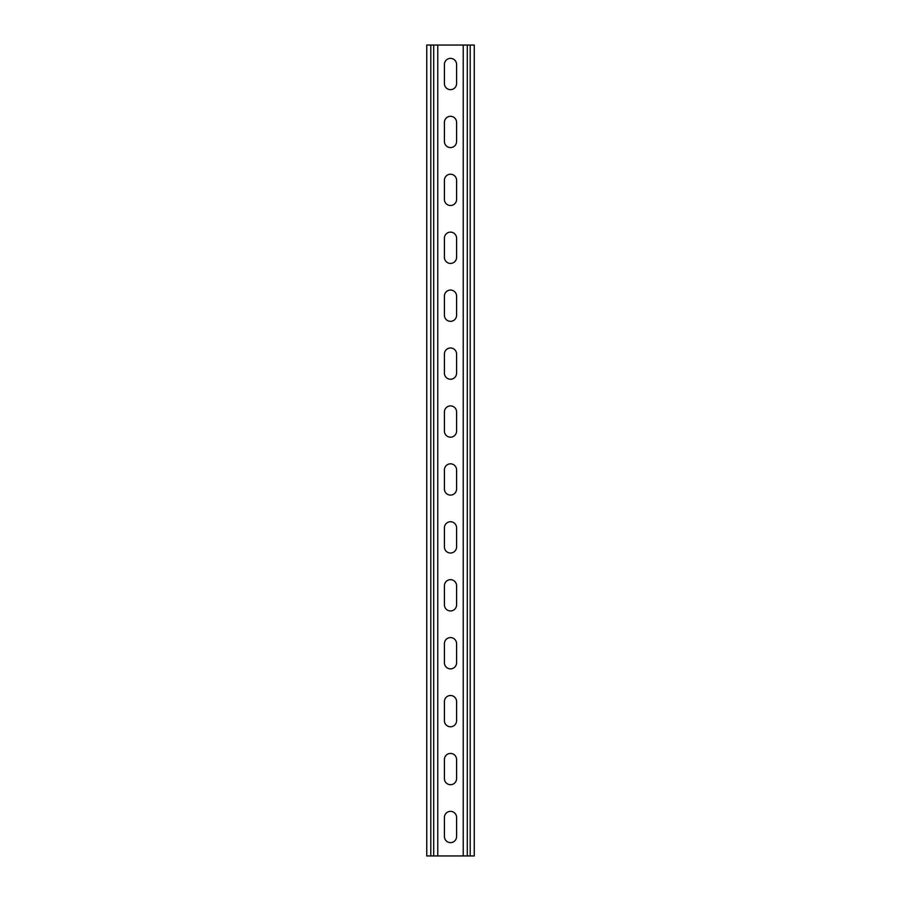 <?xml version="1.0" encoding="UTF-8"?>
<svg xmlns="http://www.w3.org/2000/svg" width="901" height="901" viewBox="0 0 901 901"><rect width="100%" height="100%" fill="white"/><g stroke="black" fill="none" stroke-linecap="round" stroke-linejoin="round"><path stroke-width="1.35" d="M463.238 855.95L463.238 45.05L437.762 45.05L437.762 855.95L470.198 855.95L470.198 45.05L474.253 45.05L474.253 855.95L470.198 855.95M444.418 64.455A6.082 6.082 0 0 1 450.5 58.374A6.082 6.082 0 0 1 456.582 64.455L456.582 83.568A6.082 6.082 0 0 1 450.5 89.649A6.082 6.082 0 0 1 444.418 83.568L444.418 64.455M444.418 122.378A6.082 6.082 0 0 1 450.5 116.297A6.082 6.082 0 0 1 456.582 122.378L456.582 141.491A6.082 6.082 0 0 1 450.5 147.573A6.082 6.082 0 0 1 444.418 141.491L444.418 122.378M444.418 180.301A6.082 6.082 0 0 1 450.5 174.22A6.082 6.082 0 0 1 456.582 180.301L456.582 199.414A6.082 6.082 0 0 1 450.5 205.496A6.082 6.082 0 0 1 444.418 199.414L444.418 180.301M444.418 238.213A6.082 6.082 0 0 1 450.5 232.131A6.082 6.082 0 0 1 456.582 238.213L456.582 257.337A6.082 6.082 0 0 1 450.5 263.419A6.082 6.082 0 0 1 444.418 257.337L444.418 238.213M444.418 296.136A6.082 6.082 0 0 1 450.5 290.054A6.082 6.082 0 0 1 456.582 296.136L456.582 315.249A6.082 6.082 0 0 1 450.5 321.33A6.082 6.082 0 0 1 444.418 315.249L444.418 296.136M444.418 354.059A6.082 6.082 0 0 1 450.5 347.977A6.082 6.082 0 0 1 456.582 354.059L456.582 373.172A6.082 6.082 0 0 1 450.5 379.253A6.082 6.082 0 0 1 444.418 373.172L444.418 354.059M444.418 411.982A6.082 6.082 0 0 1 450.5 405.9A6.082 6.082 0 0 1 456.582 411.982L456.582 431.095A6.082 6.082 0 0 1 450.5 437.176A6.082 6.082 0 0 1 444.418 431.095L444.418 411.982M444.418 469.905A6.082 6.082 0 0 1 450.5 463.824A6.082 6.082 0 0 1 456.582 469.905L456.582 489.018A6.082 6.082 0 0 1 450.5 495.1A6.082 6.082 0 0 1 444.418 489.018L444.418 469.905M444.418 527.828A6.082 6.082 0 0 1 450.5 521.747A6.082 6.082 0 0 1 456.582 527.828L456.582 546.941A6.082 6.082 0 0 1 450.5 553.023A6.082 6.082 0 0 1 444.418 546.941L444.418 527.828M444.418 585.751A6.082 6.082 0 0 1 450.5 579.67A6.082 6.082 0 0 1 456.582 585.751L456.582 604.864A6.082 6.082 0 0 1 450.5 610.946A6.082 6.082 0 0 1 444.418 604.864L444.418 585.751M444.418 643.663A6.082 6.082 0 0 1 450.5 637.581A6.082 6.082 0 0 1 456.582 643.663L456.582 662.787A6.082 6.082 0 0 1 450.5 668.869A6.082 6.082 0 0 1 444.418 662.787L444.418 643.663M444.418 701.586A6.082 6.082 0 0 1 450.5 695.504A6.082 6.082 0 0 1 456.582 701.586L456.582 720.699A6.082 6.082 0 0 1 450.5 726.78A6.082 6.082 0 0 1 444.418 720.699L444.418 701.586M444.418 759.509A6.082 6.082 0 0 1 450.5 753.427A6.082 6.082 0 0 1 456.582 759.509L456.582 778.622A6.082 6.082 0 0 1 450.5 784.703A6.082 6.082 0 0 1 444.418 778.622L444.418 759.509M444.418 817.432A6.082 6.082 0 0 1 450.5 811.351A6.082 6.082 0 0 1 456.582 817.432L456.582 836.545A6.082 6.082 0 0 1 450.5 842.626A6.082 6.082 0 0 1 444.418 836.545L444.418 817.432M437.762 855.95L433.708 855.95L433.708 45.05L437.762 45.05M430.802 855.95L430.802 45.05L426.747 45.05L426.747 855.95L433.708 855.95M430.802 45.05L433.708 45.05M463.238 45.05L470.198 45.05M467.292 855.95L467.292 45.05"/></g></svg>
